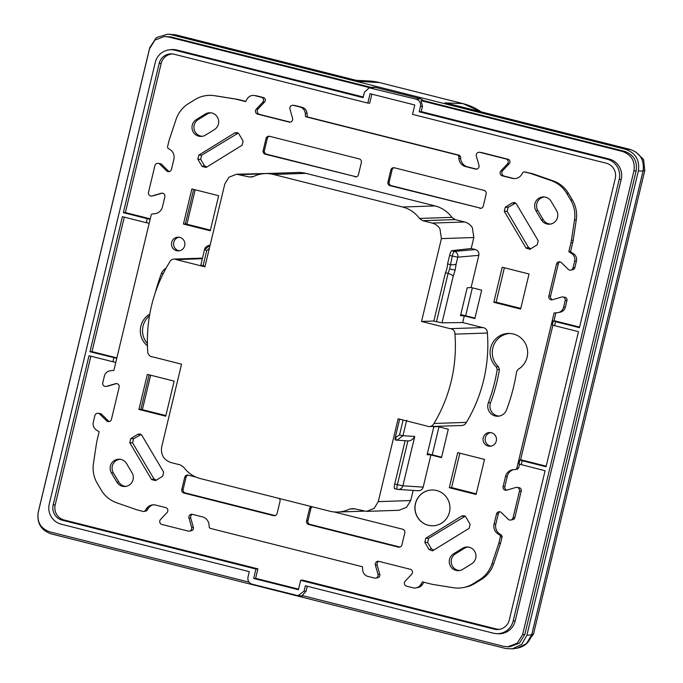 <?xml version="1.0" encoding="UTF-8"?>
<svg xmlns="http://www.w3.org/2000/svg" width="683" height="683" viewBox="0 0 683 683"><rect width="100%" height="100%" fill="white"/><g stroke="black" fill="none" stroke-linecap="round" stroke-linejoin="round"><path stroke-width="1.02" d="M433.961 423.469A148.365 145.163 -91.9 0 0 454.929 334.141A5.003 4.901 -91.9 0 0 450.165 328.668L421.531 321.445L433.859 321.036L436.514 321.702L448.099 273.371L449.636 268.965L452.274 256.048L457.781 257.167A4.772 4.653 -95 0 0 454.357 251.387L451.702 250.712L471.219 248.501L475.402 249.56C478.1 250.516 479.244 252.445 478.826 255.34L471.108 287.5L467.172 287.842L460.496 315.648L464.286 315.896L462.69 322.555L482.608 327.584A5.003 4.901 -91.9 0 1 487.372 333.048A148.365 145.163 -91.9 0 1 466.395 422.376A5.421 5.31 -91.9 0 1 461.776 425.492L429.334 426.576A5.421 5.31 -91.9 0 0 433.961 423.469L466.395 422.376M397.164 489.276L394.586 488.627A4.772 0.948 -75.8 0 1 394.543 488.627A4.772 0.948 -75.8 0 1 394.731 484.025L397.378 484.699A4.772 0.948 104.2 0 0 397.199 489.293L397.199 489.293A4.772 0.948 104.2 0 0 397.241 489.301A4.772 4.661 -86.3 0 0 402.885 485.809L414.735 436.463C412.925 439.528 410.645 441.022 407.888 440.928L395.884 440.057L396.934 440.228L402.97 435.703L399.529 435.003L395.995 437.188L395.909 440.065L395.278 439.903A2.988 0.598 -75.8 0 1 395.252 439.903A2.988 0.598 -75.8 0 1 395.372 437.026L399.657 419.166M495.141 415.956A9.955 9.733 -91.9 0 0 506.547 409.885A189.003 184.922 -91.9 0 0 516.63 371.509L518.081 369.375A19.201 18.791 -91.9 0 0 508.98 333.432A19.201 18.791 -91.9 0 0 496.276 366.882L497.198 369.588A169.102 165.448 88.1 0 1 488.379 402.705A9.955 9.733 -91.9 0 0 495.141 415.956M488.379 402.705L490.565 402.671A9.861 9.647 -91.9 0 0 499.247 416.084M192.247 125.211A9.058 8.862 -91.9 0 0 205.446 135.132L214.436 129.574A9.058 8.862 -91.9 0 0 209.903 112.772A9.058 8.862 -91.9 0 0 205.25 114.07L196.26 119.627A9.058 8.862 -91.9 0 0 192.247 125.211M202.441 136.293A8.981 8.785 88.1 0 1 198.147 119.636L207.137 114.078A8.981 8.785 88.1 0 1 210.825 112.823M534.891 203.799A9.058 8.862 -91.9 0 0 535.916 210.654L541.363 219.849A9.058 8.862 -91.9 0 0 549.619 224.195A9.058 8.862 -91.9 0 0 556.525 210.484L551.079 201.289A9.058 8.862 -91.9 0 0 534.891 203.799M550.532 224.075A8.981 8.785 88.1 0 1 543.284 219.747L537.837 210.552A8.981 8.785 88.1 0 1 544.488 196.969M110.398 466.096A9.058 8.862 -91.9 0 0 111.431 472.943L116.878 482.138A9.058 8.862 -91.9 0 0 125.126 486.492A9.058 8.862 -91.9 0 0 132.032 472.781L126.586 463.578A9.058 8.862 -91.9 0 0 110.398 466.096M126.048 486.373A8.981 8.785 88.1 0 1 118.791 482.036L113.344 472.841A8.981 8.785 88.1 0 1 119.995 459.266M449.508 559.437A9.058 8.862 -91.9 0 0 462.707 569.357L471.697 563.808A9.058 8.862 -91.9 0 0 467.163 546.998A9.058 8.862 -91.9 0 0 462.511 548.304L453.521 553.853A9.058 8.862 -91.9 0 0 449.508 559.437M459.702 570.518A8.981 8.785 88.1 0 1 455.407 553.862L464.397 548.304A8.981 8.785 88.1 0 1 468.094 547.057M271.749 173.362L236.574 174.233L228.942 177.213L224.809 183.983L204.926 266.822L176.282 259.6A5.003 4.901 -91.9 0 0 169.589 262.178A148.365 145.163 -91.9 0 0 147.724 351.284A5.421 5.31 -91.9 0 0 152.915 356.944L181.55 364.167L161.666 447.006C160.633 454.707 163.707 459.89 170.87 462.536L180.355 464.927L183.65 467.172A30.411 29.762 88.1 0 0 200.452 478.595L329.607 511.166A30.411 29.762 88.1 0 0 337.718 512.037L363.774 511.166M236.574 174.233L249.483 176.999L253.419 176.581A30.411 29.762 88.1 0 1 265.363 173.576A30.411 29.762 88.1 0 1 273.482 174.447L402.629 207.017A30.411 29.762 88.1 0 1 419.43 218.44L422.726 220.686L432.211 223.076C435.549 223.981 438.127 225.919 439.963 228.899L441.414 238.615L421.531 321.445M265.363 173.576L297.805 172.483A30.411 29.762 88.1 0 1 305.916 173.354L435.062 205.924A30.411 29.762 88.1 0 1 451.864 217.356L455.16 219.593L464.653 221.992C467.983 222.889 470.561 224.827 472.397 227.815L473.848 237.522L471.219 248.501M413.138 490.403L410.705 500.537L406.581 507.307L398.94 510.286L366.506 511.379L374.139 508.4L378.271 501.629L398.155 418.79L426.798 426.013A5.421 5.31 -91.9 0 0 429.334 426.576M447.578 263.903A5.968 1.187 -75.8 0 1 446.955 268.291A5.968 1.187 -75.8 0 1 445.461 272.705L448.116 273.379C450.925 274.327 452.616 275.292 453.196 276.265L455.143 270.084L456.167 263.903C455.134 264.799 453.153 265.021 450.234 264.569L447.578 263.903L449.619 255.382A4.772 0.948 -75.8 0 1 451.702 250.712M546.195 466.173L521.078 459.838L519.917 459.958L518.943 464.005L545.094 470.749L509.27 619.985A12.593 12.32 88.1 0 1 494.364 629.188L496.268 628.975A12.439 12.166 -91.9 0 0 499.666 629.325M579.585 327.114L554.468 320.779L553.307 320.89L555.569 321.667L554.605 325.663L552.334 324.946L553.307 320.89M371.868 94.16L369.699 103.193L367.804 103.082L174.08 54.222A12.593 12.32 88.1 0 0 159.182 63.434L123.35 212.661L125.382 212.567L161.188 63.408A12.439 12.166 -91.9 0 1 172.671 53.957M150.251 218.833L125.382 212.567M124.28 217.143L91.992 351.625L89.96 351.728L116.767 358.319M116.87 357.901L91.992 351.625M90.89 356.202L55.186 504.933A12.439 12.166 -91.9 0 0 64.108 519.985L257.901 568.862L255.63 578.313L298.531 589.13M64.108 519.985L62.204 520.198L255.929 569.059L253.675 578.433L298.394 589.711L300.648 580.337L302.467 580.098L496.268 628.975M570.792 270.084L572.832 269.665A2.63 2.57 -91.9 0 0 574.821 267.719L576.418 261.068A6.804 6.659 -91.9 0 0 573.566 253.734A117.817 115.273 -91.9 0 0 570.527 251.788L572.704 242.696A29.489 28.848 -91.9 0 0 573.199 240.177L576.273 219.841A29.489 28.848 -91.9 0 0 572.439 200.051L568.572 193.537A29.489 28.848 -91.9 0 0 553.187 180.884L534.132 174.225A29.489 28.848 -91.9 0 0 531.716 173.508L524.476 171.928A1.793 1.75 88.1 0 1 524.664 171.962L529.684 173.226A29.839 29.198 88.1 0 1 532.134 173.96L551.198 180.619A29.839 29.198 88.1 0 1 566.762 193.426L570.621 199.94A29.839 29.198 88.1 0 1 574.505 219.969L571.432 240.305A29.839 29.198 88.1 0 1 570.937 242.849L568.819 251.686A118.176 115.623 88.1 0 1 571.645 253.504A7.163 7.009 88.1 0 1 574.642 261.23L573.054 267.873A2.988 2.92 88.1 0 1 568.196 269.307L561.375 262.622A2.988 2.92 -91.9 0 0 556.525 264.056L548.816 296.166A2.988 2.92 -91.9 0 0 552.47 299.743L561.528 297.062A2.988 2.92 88.1 0 1 565.183 300.648L563.586 307.29A7.163 7.009 88.1 0 1 557.43 312.703A118.176 115.623 88.1 0 1 554.101 312.968L516.843 468.171A1.793 1.75 88.1 0 1 515.264 469.528A120.558 117.954 -91.9 0 0 513.292 469.673A8.956 8.759 -91.9 0 0 505.531 476.452L503.098 486.586A2.988 2.92 -91.9 0 0 506.752 490.163L515.81 487.483A2.988 2.92 88.1 0 1 519.464 491.068L513.044 517.816A2.988 2.92 88.1 0 1 508.186 519.251L501.373 512.566A2.988 2.92 -91.9 0 0 496.515 514L494.082 524.134A8.956 8.759 -91.9 0 0 497.89 533.824A120.558 117.954 -91.9 0 0 499.563 534.9A1.793 1.75 88.1 0 1 500.349 536.855L498.812 543.25L491.922 563.953A29.839 29.198 88.1 0 1 479.415 579.85L473.046 583.786A29.839 29.198 88.1 0 1 463.723 587.5A29.839 29.198 88.1 0 1 453.452 587.73L433.551 584.554A29.839 29.198 88.1 0 1 431.058 584.042L422.41 581.865A118.176 115.623 88.1 0 1 420.634 584.75A7.163 7.009 88.1 0 1 413.078 587.807L406.581 586.168A2.988 2.92 88.1 0 1 405.164 581.199L411.695 574.241A2.988 2.92 -91.9 0 0 410.287 569.28L378.86 561.358A2.988 2.92 -91.9 0 0 375.36 565.08L377.998 574.352A2.988 2.92 88.1 0 1 374.497 578.074L368 576.435A7.163 7.009 88.1 0 1 362.69 570.134A118.176 115.623 88.1 0 1 362.425 566.736L210.518 528.429A1.793 1.75 88.1 0 1 209.186 526.806A120.558 117.954 -91.9 0 0 209.041 524.792A8.956 8.759 -91.9 0 0 202.399 516.852L192.478 514.35A2.988 2.92 -91.9 0 0 188.978 518.073L191.616 527.344A2.988 2.92 88.1 0 1 188.115 531.075L161.931 524.467A2.988 2.92 88.1 0 1 160.522 519.507L167.053 512.549A2.988 2.92 -91.9 0 0 165.645 507.58L155.724 505.079A8.956 8.759 -91.9 0 0 146.247 508.955A120.558 117.954 -91.9 0 0 145.197 510.671A1.793 1.75 88.1 0 1 143.285 511.473L138.265 510.201A29.839 29.198 88.1 0 1 135.823 509.467L116.759 502.816A29.839 29.198 88.1 0 1 101.186 490.01L97.328 483.487A29.839 29.198 88.1 0 1 93.443 463.458L96.516 443.13A29.839 29.198 88.1 0 1 97.012 440.578L99.137 431.741A118.176 115.623 88.1 0 1 96.312 429.923A7.163 7.009 88.1 0 1 93.306 422.205L94.903 415.554A2.988 2.92 88.1 0 1 99.761 414.12L106.574 420.805A2.988 2.92 -91.9 0 0 111.431 419.371L119.141 387.27A2.988 2.92 -91.9 0 0 115.487 383.684L106.42 386.365A2.988 2.92 88.1 0 1 102.774 382.787L104.362 376.145A7.163 7.009 88.1 0 1 110.518 370.724A118.176 115.623 88.1 0 1 113.848 370.459L151.114 215.265A1.793 1.75 88.1 0 1 152.693 213.907A120.558 117.954 -91.9 0 0 154.665 213.753A8.956 8.759 -91.9 0 0 162.426 206.975L164.859 196.849A2.988 2.92 -91.9 0 0 161.205 193.263L152.138 195.944A2.988 2.92 88.1 0 1 148.493 192.367L154.913 165.61A2.988 2.92 88.1 0 1 159.771 164.176L166.584 170.861A2.988 2.92 -91.9 0 0 171.442 169.427L173.875 159.293A8.956 8.759 -91.9 0 0 170.067 149.603A120.558 117.954 -91.9 0 0 168.385 148.527A1.793 1.75 88.1 0 1 167.6 146.572L168.838 141.441A29.839 29.198 88.1 0 1 169.546 138.948L176.035 119.474A29.839 29.198 88.1 0 1 188.542 103.585L194.911 99.641A29.839 29.198 88.1 0 1 213.881 95.611A29.839 29.198 88.1 0 1 214.505 95.705L234.397 98.873A29.839 29.198 88.1 0 1 236.899 99.385L245.547 101.571A118.176 115.623 88.1 0 1 247.314 98.676A7.163 7.009 88.1 0 1 254.87 95.629L261.376 97.268A2.988 2.92 88.1 0 1 262.784 102.228L256.253 109.186A2.988 2.92 -91.9 0 0 257.67 114.155L289.088 122.078A2.988 2.92 -91.9 0 0 292.589 118.347L289.951 109.084A2.988 2.92 88.1 0 1 293.451 105.353L299.957 106.992A7.163 7.009 88.1 0 1 305.267 113.293A118.176 115.623 88.1 0 1 305.523 116.699L457.431 155.007A1.793 1.75 88.1 0 1 458.763 156.62A120.558 117.954 -91.9 0 0 458.916 158.644A8.956 8.759 -91.9 0 0 465.558 166.584L475.47 169.085A2.988 2.92 -91.9 0 0 478.971 165.354L476.341 156.083A2.988 2.92 88.1 0 1 479.833 152.36L506.018 158.96A2.988 2.92 88.1 0 1 507.435 163.929L500.904 170.887A2.988 2.92 -91.9 0 0 502.312 175.847L512.233 178.348A8.956 8.759 -91.9 0 0 521.71 174.472A120.558 117.954 -91.9 0 0 522.751 172.765A1.793 1.75 88.1 0 1 524.476 171.928M552.291 299.786A3.338 3.27 88.1 0 1 550.583 296.004L558.293 263.903A3.338 3.27 88.1 0 1 559.804 261.828M558.173 312.592L560.214 312.174A6.804 6.659 -91.9 0 0 565.362 307.137L566.95 300.486A2.63 2.57 -91.9 0 0 564.79 297.259L562.732 296.968M517.347 469.101L518.61 468.009L519.532 464.192M520.566 459.89L552.914 325.125M553.947 320.831L555.868 312.84M506.573 490.215A3.338 3.27 88.1 0 1 504.865 486.433L507.298 476.299A9.306 9.11 88.1 0 1 513.317 469.673M510.79 520.028L512.831 519.609A2.63 2.57 -91.9 0 0 514.811 517.663L521.231 490.915A2.63 2.57 -91.9 0 0 519.071 487.679L517.014 487.397M463.723 587.5L465.763 587.073A29.489 28.848 -91.9 0 0 474.967 583.41L481.344 579.474A29.489 28.848 -91.9 0 0 493.698 563.774L500.588 543.079L502.125 536.701L501.493 535.13A120.917 118.304 88.1 0 1 499.811 534.055A9.306 9.11 88.1 0 1 495.849 523.981L498.283 513.847A3.338 3.27 88.1 0 1 499.794 511.772M416.143 587.875L418.184 587.457A6.804 6.659 -91.9 0 0 422.453 584.486A117.817 115.273 -91.9 0 0 423.853 582.223M375.778 578.108L377.819 577.681A2.63 2.57 -91.9 0 0 379.774 574.377L377.136 565.106A3.338 3.27 88.1 0 1 378.613 561.306M189.396 531.101L191.436 530.682A2.63 2.57 -91.9 0 0 193.391 527.37L190.753 518.107A3.338 3.27 88.1 0 1 192.23 514.299M145.479 511.055L147.007 510.414A120.917 118.304 88.1 0 1 148.066 508.69A9.306 9.11 88.1 0 1 152.915 504.848M109.237 421.565A3.338 3.27 88.1 0 1 108.443 420.993L101.63 414.308A2.63 2.57 -91.9 0 0 100.188 413.599L98.121 413.317M106.189 386.424L108.23 386.006A2.63 2.57 -91.9 0 0 108.435 385.955L116.477 383.573M151.908 196.004L153.948 195.586A2.63 2.57 -91.9 0 0 154.153 195.534L162.195 193.152M169.247 171.621A3.338 3.27 88.1 0 1 168.453 171.049L161.632 164.364A2.63 2.57 -91.9 0 0 160.198 163.655L158.132 163.374M245.667 101.366L238.922 99.667A29.489 28.848 -91.9 0 0 236.455 99.155L216.562 95.987A29.489 28.848 -91.9 0 0 215.939 95.893L213.881 95.611M290.232 122.129L259.694 114.428A3.338 3.27 88.1 0 1 258.114 108.87L264.645 101.912A2.63 2.57 -91.9 0 0 263.399 97.541L256.902 95.902A6.804 6.659 -91.9 0 0 256.185 95.765L254.119 95.483M476.614 169.136L467.582 166.857A9.306 9.11 88.1 0 1 460.675 158.601A120.917 118.304 88.1 0 1 460.53 156.578L459.463 155.28L307.307 116.913A117.817 115.273 -91.9 0 0 307.026 113.258A6.804 6.659 -91.9 0 0 301.98 107.274L295.474 105.626A2.63 2.57 -91.9 0 0 295.201 105.575L293.144 105.293M514.197 178.613L504.336 176.129A3.338 3.27 88.1 0 1 502.756 170.562L509.287 163.613A2.63 2.57 -91.9 0 0 508.041 159.241L481.865 152.633A2.63 2.57 -91.9 0 0 481.592 152.582L479.526 152.3M462.937 103.611L379.586 82.592L462.937 103.611L481.097 111.833A58.166 56.911 -91.9 0 0 462.92 103.611L445.794 102.928M360.846 81.508L379.569 82.583A58.166 56.911 -91.9 0 0 368.76 80.961L356.167 80.321M149.731 47.725L156.364 37.582L167.822 34.15L170.921 34.637L625.526 149.287C635.617 152.924 639.894 160.146 638.366 170.955L526.858 635.412L521.607 644.41L512.327 648.85L505.668 648.509L51.063 533.858C40.98 530.221 36.694 522.999 38.222 512.182L149.731 47.725M371.364 87.484L170.818 36.908L164.321 36.515L168.607 36.976L369.776 87.714M372.85 87.27L375.266 87.356L420.643 98.796L423.639 100.666L420.993 100.632L622.384 151.421C631.459 154.7 635.31 161.197 633.935 170.921L522.632 634.533L517.262 643.19L507.853 646.775L503.567 646.314L302.168 595.516L306.044 591.273L304.063 591.145L298.036 595.67L252.283 584.23C248.868 583.043 247.442 580.635 248.006 577.007L249.295 571.628L61.248 524.202A16.708 16.349 -91.9 0 1 49.261 503.969L155.263 62.443A16.708 16.349 -91.9 0 1 169.239 49.85L171.083 49.628A16.87 16.503 -91.9 0 1 176.94 50.013L363.245 96.995M507.853 646.775L510.056 646.699L519.473 643.113L524.834 634.456L636.146 170.844C637.521 161.12 633.662 154.623 624.586 151.344L423.639 100.666M303.636 595.892L302.159 595.935M420.993 100.632L422.495 106.232L420.446 106.411C421.001 102.783 419.575 100.375 416.16 99.189L369.23 87.791L364.381 92.273L363.091 97.652L175.044 50.226A16.708 16.349 -91.9 0 0 169.239 49.85M555.569 321.667L579.44 327.686L615.272 178.459A12.593 12.32 88.1 0 0 606.239 163.211L412.523 114.36L414.769 104.977L370.058 93.699L367.804 103.082M62.204 520.198A12.593 12.32 88.1 0 1 53.172 504.959L89.003 355.723L112.883 361.751L113.839 357.747M255.929 569.059L257.901 568.862M255.63 578.313L253.675 578.433M300.648 580.337L494.364 629.188M554.605 325.663L578.484 331.69L546.058 466.754L522.179 460.735L521.223 464.73M519.917 459.958L522.179 460.735M149.184 223.298L146.264 222.684L147.229 218.688L123.35 212.661M89.96 351.728L122.394 216.665L146.264 222.684M115.794 362.357L112.883 361.751M147.229 218.688L150.149 219.252M420.446 106.411L419.149 111.79L421.198 111.611L609.099 159.002A16.87 16.503 -91.9 0 1 621.197 179.416L515.195 620.941A16.87 16.503 -91.9 0 1 498.368 633.747L496.515 633.653A16.708 16.349 -91.9 0 0 513.181 620.967L515.195 620.941M419.149 111.79L607.204 159.216L609.099 159.002M513.181 620.967L619.182 179.441A16.708 16.349 -91.9 0 0 607.204 159.216M304.063 591.145L305.352 585.766L493.408 633.184A16.708 16.349 -91.9 0 0 496.515 633.653M307.248 586.236L306.044 591.273M422.495 106.232L421.198 111.611M526.858 635.412L531.724 634.712L526.473 643.702L517.176 648.15C524.732 646.69 529.59 642.208 531.758 634.703L643.036 171.1C644.564 160.292 640.278 153.069 630.196 149.432L630.196 149.432C640.312 153.077 644.598 160.3 643.07 171.091L531.733 634.678M167.822 34.15L176.436 34.995L361.631 81.704M635.745 151.925L643.591 159.566L644.778 170.554L533.474 634.165L525.423 644.615M249.099 582.138L49.791 531.869C40.715 528.591 36.865 522.094 38.231 512.37L149.543 48.758L154.904 40.101L164.321 36.515M200.836 265.158L204.473 249.782L210.108 245.231M394.731 484.025L405.113 440.757M407.888 440.928L397.378 484.699L402.885 485.809L423.178 487.124C422.248 489.873 420.361 491.043 417.526 490.607M449.619 255.382L452.274 256.048A4.772 0.948 -75.8 0 1 454.357 251.387L475.402 249.56M433.859 321.036L445.461 272.705M200.776 265.175L205.028 266.387M366.506 511.379L353.598 508.613L349.662 509.031A30.411 29.762 88.1 0 1 337.718 512.037M188.303 475.155A2.877 2.817 -91.9 0 0 186.041 477.306L183.129 489.421A2.877 2.817 -91.9 0 0 185.195 492.904L274.831 515.511A2.877 2.817 -91.9 0 0 275.215 515.58M269.409 136.267A2.988 2.92 -91.9 0 0 267.292 138.444L264.381 150.559A2.988 2.92 -91.9 0 0 266.524 154.17L356.15 176.777A2.988 2.92 -91.9 0 0 356.33 176.812M394.211 167.736A2.988 2.92 -91.9 0 0 392.085 169.913L389.173 182.028A2.988 2.92 -91.9 0 0 391.316 185.639L480.952 208.247A2.988 2.92 -91.9 0 0 481.122 208.289M312.43 506.837A2.877 2.817 -91.9 0 0 310.833 508.784L307.922 520.898A2.877 2.817 -91.9 0 0 309.988 524.382L399.623 546.989A2.877 2.817 -91.9 0 0 400.007 547.057M431.887 489.984A17.903 17.519 -91.9 0 0 415.529 503.584A17.903 17.519 -91.9 0 0 433.09 525.773M450.165 328.668L482.599 327.584L462.69 322.555L442.021 322.811L453.196 276.265M436.514 321.702L442.021 322.811M176.282 259.6L202.33 258.72M394.543 488.627L397.199 489.293A4.772 4.772 0 0 0 398.061 489.429L418.141 490.727M423.178 487.124L430.905 454.963L441.483 457.627L448.296 429.231L437.718 426.559L433.782 426.901L427.106 454.716L432.254 454.844L441.585 457.192M454.929 334.141L487.372 333.048M472.363 287.816L465.644 315.777L464.286 315.896L474.864 318.568L481.686 290.164L471.108 287.5M196.081 477.118L188.235 475.146A2.988 2.92 88.1 0 0 184.709 477.323L181.798 489.438A2.988 2.92 88.1 0 0 183.94 493.049L273.567 515.656A2.988 2.92 88.1 0 0 277.102 513.471L280.013 501.356A2.988 2.92 88.1 0 0 279.142 498.445M354.921 176.82A2.988 2.92 88.1 0 0 358.455 174.635L361.358 162.52A2.988 2.92 88.1 0 0 359.224 158.908L269.589 136.301A2.988 2.92 88.1 0 0 266.054 138.487L263.151 150.602A2.988 2.92 88.1 0 0 265.286 154.213L356.15 176.777M479.714 208.289A2.988 2.92 88.1 0 0 483.248 206.104L486.159 193.989A2.988 2.92 88.1 0 0 484.016 190.378L394.381 167.779A2.988 2.92 88.1 0 0 390.855 169.956L387.944 182.071A2.988 2.92 88.1 0 0 390.087 185.682L480.952 208.247M311.593 506.624A2.988 2.92 88.1 0 0 309.501 508.792L306.59 520.907A2.988 2.92 88.1 0 0 308.733 524.527L398.368 547.126A2.988 2.92 88.1 0 0 401.894 544.949L404.806 532.834A2.988 2.92 88.1 0 0 402.663 529.223L334.149 511.943M415.409 503.593A17.903 17.519 -91.9 0 0 433.022 525.773A17.903 17.519 -91.9 0 0 449.44 512.173A17.903 17.519 -91.9 0 0 431.818 489.984A17.903 17.519 -91.9 0 0 415.409 503.593M493.809 302.296L502.227 267.232L529.035 273.994L520.617 309.058L493.809 302.296L496.114 302.185L520.77 308.4M449.294 487.713L457.712 452.65L484.52 459.403L476.094 494.475L449.294 487.713L451.591 487.602L459.855 453.188M138.922 409.441L147.34 374.369L174.139 381.131L165.721 416.203L138.922 409.441L140.843 409.322L149.125 374.822M183.437 224.024L191.855 188.952L218.662 195.714L210.236 230.786L183.437 224.024L185.358 223.904L193.648 189.404M465.644 315.777L474.975 318.133M438.973 426.875L432.254 454.844M510.039 333.475A19.115 18.697 -91.9 0 0 498.479 366.771L496.276 366.882M490.565 402.671A169.188 165.534 -91.9 0 0 499.41 369.486L498.479 366.771M149.782 314.112A19.201 18.791 -91.9 0 0 147.451 345.846M149.483 315.819A19.115 18.697 -91.9 0 0 147.4 343.592M166.037 268.282A9.955 9.733 -91.9 0 0 161.401 273.541A189.003 184.922 -91.9 0 0 155.374 292.461M515.682 203.073L508.101 207.325L507.119 211.414L528.411 247.357L530.751 248.791M504.293 211.303L526.123 248.16L530.128 249.175L537.205 244.804L538.187 240.706L516.348 203.85L514.777 202.569L512.344 202.842L505.275 207.214L504.293 211.303L507.119 211.414M529.573 249.44L530.128 249.175M465.166 516.211L428.625 538.349L427.643 542.439L431.383 548.756L433.722 550.191M461.828 515.972L425.799 538.238L424.817 542.328L429.103 549.567L432.544 550.84L469.136 528.309L470.117 524.22L465.832 516.98L464.261 515.699L461.828 515.972L463.766 516.638M206.129 167.455L242.158 145.197L243.139 141.099L238.854 133.868L237.283 132.587L234.85 132.861L198.813 155.126L197.831 159.216L202.117 166.447L206.129 167.455M238.188 133.091L201.647 155.229L200.665 159.327L204.405 165.645L206.744 167.079M163.664 472.132L141.825 435.267L140.254 433.987L137.821 434.26L130.752 438.631L129.77 442.721L151.6 479.577L155.613 480.593L162.682 476.222L163.664 472.132M141.159 434.499L133.578 438.742L132.596 442.832L153.888 478.774L156.228 480.209M184.709 245.692A6.864 6.719 -91.9 0 0 177.956 237.189A6.864 6.719 -91.9 0 0 171.664 242.405A6.864 6.719 -91.9 0 0 178.417 250.909A6.864 6.719 -91.9 0 0 184.709 245.692M179.014 237.24A6.864 6.719 -91.9 0 0 179.467 250.789M496.293 441.03A6.864 6.719 -91.9 0 0 489.54 432.527A6.864 6.719 -91.9 0 0 483.248 437.743A6.864 6.719 -91.9 0 0 490.001 446.247A6.864 6.719 -91.9 0 0 496.293 441.03M490.599 432.578A6.864 6.719 -91.9 0 0 491.051 446.127M451.591 487.602L476.256 493.818M140.843 409.322L165.884 415.546M142.388 409.621L150.653 375.206M496.114 302.185L504.37 267.77M185.358 223.904L186.911 224.203L195.167 189.789M186.911 224.203L210.398 230.128M307.307 116.913L305.523 116.699M500.588 543.079L498.812 543.25M568.819 251.686L570.527 251.788M427.362 453.649L432.134 454.852M460.752 314.59L465.524 315.794M460.53 156.578L458.763 156.62M147.007 510.414L145.197 510.671M518.61 468.009L516.843 468.171M537.837 210.552L535.916 210.654M113.344 472.841L111.431 472.943M432.211 223.076L464.653 221.992M420.643 98.796L416.16 99.189M375.266 87.356L371.441 87.911M55.186 504.933L53.172 504.959M159.182 63.434L161.188 63.408M619.182 179.441L621.197 179.416M175.044 50.226L176.94 50.013M368.76 80.961L379.603 82.592M444.983 102.723L630.221 149.44M643.045 171.066L638.366 170.955M170.921 34.637L176.419 34.995L361.256 81.601M625.526 149.287L630.196 149.432L445.384 102.826M524.834 634.456L522.632 634.533M636.146 170.844L633.935 170.921M624.586 151.344L622.384 151.421M533.474 634.165L531.878 634.217M644.778 170.554L643.173 170.613M170.818 36.908L168.607 36.976M204.533 249.765L206.761 250.499L209.391 248.236M395.372 437.026L395.995 437.188M403.124 420.045L399.529 435.003M203.064 265.892L206.761 250.499M449.636 268.965L455.143 270.084M456.167 263.903L457.781 257.167L478.826 255.34M406.667 420.31L402.97 435.703L414.735 436.463M349.662 509.031L354.597 508.869M378.271 501.629L410.705 500.537M441.414 238.615L473.848 237.522M422.726 220.686L455.16 219.593M419.43 218.44L451.864 217.356M402.629 207.017L435.062 205.924M273.482 174.447L305.916 173.354M249.483 176.999L252.65 176.888M239.998 174.6L262.187 173.858M453.521 553.853L455.407 553.862M464.397 548.304L462.511 548.304M116.878 482.138L118.791 482.036M541.363 219.849L543.284 219.747M207.137 114.078L205.25 114.07M196.26 119.627L198.147 119.636M184.709 477.323L186.041 477.306M181.798 489.438L183.129 489.421M183.94 493.049L185.195 492.904M273.567 515.656L274.831 515.511M265.286 154.213L266.524 154.17M266.054 138.487L267.292 138.444M263.151 150.602L264.381 150.559M390.087 185.682L391.316 185.639M390.855 169.956L392.085 169.913M387.944 182.071L389.173 182.028M309.501 508.792L310.833 508.784M306.59 520.907L307.922 520.898M308.733 524.527L309.988 524.382M398.368 547.126L399.623 546.989M499.41 369.486L497.198 369.588M163.28 273.507L161.401 273.541M528.411 247.357L526.123 248.16M512.344 202.842L514.273 203.508M508.101 207.325L505.275 207.214M428.625 538.349L425.799 538.238M431.383 548.756L429.103 549.567M424.817 542.328L427.643 542.439M234.85 132.861L236.779 133.518M201.647 155.229L198.813 155.126M197.831 159.216L200.665 159.327M204.405 165.645L202.117 166.447M153.888 478.774L151.6 479.577M129.77 442.721L132.596 442.832M133.578 438.742L130.752 438.631M137.821 434.26L139.759 434.926M571.432 240.305L573.199 240.177M572.704 242.696L570.937 242.849M161.683 193.169L161.205 193.263M152.138 195.944L154.153 195.534M161.632 164.364L159.771 164.176M166.584 170.861L168.453 171.049M216.562 95.987L214.505 95.705M234.397 98.873L236.455 99.155M238.922 99.667L236.899 99.385M256.902 95.902L254.87 95.629M261.376 97.268L263.399 97.541M264.645 101.912L262.784 102.228M256.253 109.186L258.114 108.87M259.694 114.428L257.67 114.155M289.088 122.078L289.729 122.163M295.474 105.626L293.451 105.353M299.957 106.992L301.98 107.274M305.267 113.293L307.026 113.258M457.431 155.007L459.463 155.28M458.916 158.644L460.675 158.601M467.582 166.857L465.558 166.584M475.47 169.085L476.111 169.171M481.865 152.633L479.833 152.36M506.018 158.96L508.041 159.241M509.287 163.613L507.435 163.929M500.904 170.887L502.756 170.562M504.336 176.129L502.312 175.847M512.233 178.348L514.137 178.613M526.695 172.236L524.664 171.962M529.684 173.226L531.716 173.508M534.132 174.225L532.134 173.96M551.198 180.619L553.187 180.884M568.572 193.537L566.762 193.426M570.621 199.94L572.439 200.051M576.273 219.841L574.505 219.969M106.42 386.365L108.435 385.955M115.965 383.59L115.487 383.684M106.574 420.805L108.443 420.993M101.63 414.308L99.761 414.12M146.247 508.955L148.066 508.69M191.616 527.344L193.391 527.37M190.753 518.107L188.978 518.073M377.998 574.352L379.774 574.377M377.136 565.106L375.36 565.08M420.634 584.75L422.453 584.486M473.046 583.786L474.967 583.41M481.344 579.474L479.415 579.85M491.922 563.953L493.698 563.774M502.125 536.701L500.349 536.855M499.563 534.9L501.493 535.13M497.89 533.824L499.811 534.055M494.082 524.134L495.849 523.981M498.283 513.847L496.515 514M513.044 517.816L514.811 517.663M521.231 490.915L519.464 491.068M503.098 486.586L504.865 486.433M507.298 476.299L505.531 476.452M563.586 307.29L565.362 307.137M566.95 300.486L565.183 300.648M548.816 296.166L550.583 296.004M558.293 263.903L556.525 264.056M573.054 267.873L574.821 267.719M576.418 261.068L574.642 261.23M571.645 253.504L573.566 253.734M302.347 595.952L298.223 595.678M373.046 87.236L369.366 87.774M512.327 648.85L517.193 648.141M173.32 34.509L176.436 34.995M204.473 249.782C204.806 247.588 206.437 246.093 209.365 245.291L210.125 245.18M395.884 440.057L395.252 439.903M173.952 259.079L202.475 258.123M146.094 511.063L144.053 511.49M517.526 469.076L515.486 469.494"/></g></svg>
